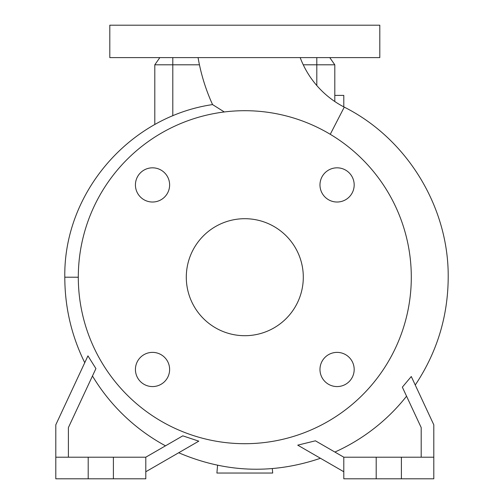 <?xml version="1.0" encoding="UTF-8"?>
<svg xmlns="http://www.w3.org/2000/svg" width="504" height="504" viewBox="0 0 504 504"><rect width="100%" height="100%" fill="white"/><g stroke="black" fill="none" stroke-linecap="round" stroke-linejoin="round"><path stroke-width="0.76" d="M198.066 57.601A191.148 191.148 0 0 0 212.562 104.586L224.293 111.97L212.562 104.586C129.131 116.783 63.466 193.164 64.802 277.2L78.303 277.225M300.182 57.601A92.15 92.15 0 0 0 344.264 107.125L330.265 134.31M319.977 369.476A17.098 17.098 0 0 0 337.075 386.574A17.098 17.098 0 0 0 354.18 369.476A17.098 17.098 0 0 0 337.075 352.378A17.098 17.098 0 0 0 319.977 369.476M135.425 369.476A17.098 17.098 0 0 0 152.523 386.574A17.098 17.098 0 0 0 169.621 369.476A17.098 17.098 0 0 0 152.523 352.378A17.098 17.098 0 0 0 135.425 369.476M135.425 184.924A17.098 17.098 0 0 0 152.523 202.022A17.098 17.098 0 0 0 169.621 184.924A17.098 17.098 0 0 0 152.523 167.826A17.098 17.098 0 0 0 135.425 184.924M319.977 184.924A17.098 17.098 0 0 0 337.075 202.022A17.098 17.098 0 0 0 354.18 184.924A17.098 17.098 0 0 0 337.075 167.826A17.098 17.098 0 0 0 319.977 184.924M379.802 25.2L109.803 25.2L109.803 57.601L379.802 57.601L379.802 25.2M343.797 471.75L297.738 445.158L315.409 440.811L343.797 457.197L343.797 478.8L433.799 478.8L433.799 424.803L411.346 376.646M343.797 457.197L433.799 457.197M68.399 457.197L68.399 427.594L95.918 368.581L87.942 355.868L55.799 424.803L55.799 478.8L145.801 478.8L145.801 457.197L182.801 435.84L198.784 441.158L145.801 471.75M55.799 457.197L145.801 457.197M411.302 277.2A166.503 166.503 0 0 0 244.799 110.697A166.503 166.503 0 0 0 78.303 277.2A166.503 166.503 0 0 0 244.799 443.703A166.503 166.503 0 0 0 411.302 277.2M186.297 277.2A58.502 58.502 0 0 0 244.799 335.702A58.502 58.502 0 0 0 303.301 277.2A58.502 58.502 0 0 0 244.799 218.698A58.502 58.502 0 0 0 186.297 277.2M165.501 445.826A191.299 191.299 0 0 1 92.465 375.984M406.564 396.201A191.299 191.299 0 0 1 334.889 452.056L315.409 440.811M421.199 457.197L421.199 427.594L402.343 387.154L411.283 376.513M303.244 64.802L334.801 64.802L334.801 101.512M199.445 64.802L154.797 64.802L154.797 124.507M334.801 64.802L329.761 57.601M154.797 64.802L159.844 57.601M113.4 457.197L113.4 478.8M88.2 457.197L88.2 478.8M376.198 457.197L376.198 478.8M401.398 457.197L401.398 478.8M272.311 468.607L272.702 473.042L216.903 473.042L217.583 465.268M343.797 106.886L343.797 95.401L334.801 95.401M172.803 57.601L172.803 115.819M316.802 57.601L316.802 85.535M415.252 385.018C436.955 352.485 447.943 316.663 448.201 277.559C448.925 207.207 407.137 138.688 344.264 107.125M64.802 277.2L64.802 277.559C64.89 307.478 71.543 335.866 84.754 362.71M178.693 452.756C225.244 472.695 272.5 474.535 320.456 458.275"/></g></svg>
